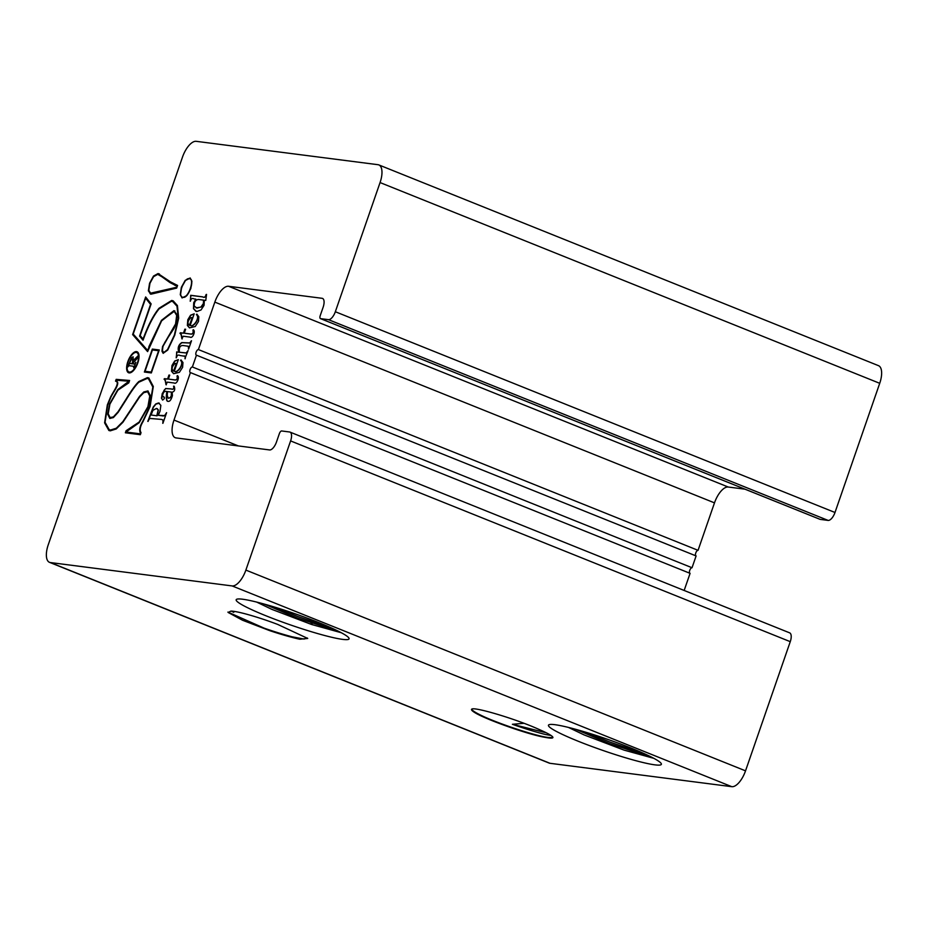 <?xml version="1.0" encoding="UTF-8"?>
<svg xmlns="http://www.w3.org/2000/svg" width="928" height="928" viewBox="0 0 928 928"><rect width="100%" height="100%" fill="white"/><g stroke="black" fill="none" stroke-linecap="round" stroke-linejoin="round"><path stroke-width="1.39" d="M127.844 361.618A11.322 4.907 -68.1 0 0 128.621 372.766A11.322 4.907 -68.1 0 0 137.831 362.906A11.322 4.907 -68.1 0 0 137.066 351.758A11.322 4.907 -68.1 0 0 127.844 361.618M137.182 351.816A11.322 4.907 -68.1 0 0 128.099 361.723A11.322 4.907 -68.1 0 0 128.748 372.812M129.073 372.012A10.463 4.524 -68.1 0 0 129.189 372.07A10.463 4.524 -68.1 0 0 137.704 362.964A10.463 4.524 -68.1 0 0 136.984 352.663A10.463 4.524 -68.1 0 0 136.868 352.617M137.448 362.86A10.463 4.524 -68.1 0 0 136.741 352.559A10.463 4.524 -68.1 0 0 128.226 361.676A10.463 4.524 -68.1 0 0 128.946 371.966A10.463 4.524 -68.1 0 0 137.448 362.86M190.832 288.55L191.91 281.23L190.159 277.982L185.206 280.372L181.354 287.332L180.264 294.675L182.05 297.9L186.969 295.51L190.832 288.55M190.275 278.04L185.461 280.476L181.598 287.436L180.519 294.779L182.166 297.946M585.568 732.169L610.148 742.168L644.542 753.803M651.932 757.341L609.638 743.63L575.766 729.338M339.126 631.597L297.401 618.025L264.26 604.082M274.41 607.04L297.911 616.563L331.331 627.908M546.302 732.807L512.395 724.292A47.038 4.744 -160.9 0 0 545.212 734.442L551.058 735.498M550.814 735.347L545.212 734.442M256.65 602.075L271.927 609.394L311.53 624.463L341.295 632.734M266.278 615.914A59.74 6.02 19.1 0 1 236.663 599.279A59.74 6.02 19.1 0 1 318.965 622.688A59.74 6.02 19.1 0 1 348.986 638.174A59.74 6.02 19.1 0 1 323.396 635.17A59.74 6.02 19.1 0 1 266.278 615.914M568.516 727.448L584.141 734.941L624.08 750.126L653.869 758.35M578.562 741.379A59.74 6.02 19.1 0 1 548.947 724.745A59.74 6.02 19.1 0 1 631.249 748.154A59.74 6.02 19.1 0 1 661.27 763.64A59.74 6.02 19.1 0 1 635.68 760.647A59.74 6.02 19.1 0 1 578.562 741.379M689.817 573.237A2.993 1.299 111.9 0 1 689.736 570.372A2.993 1.299 111.9 0 1 692.021 567.739L192.374 366.978L196.458 355.18A2.993 1.299 -68.1 0 1 196.318 355.146A2.993 1.299 -68.1 0 1 196.11 352.211A2.993 1.299 -68.1 0 1 198.395 349.566L698.053 550.327A2.993 1.299 111.9 0 0 695.768 552.96A2.993 1.299 111.9 0 0 695.838 555.837M192.374 366.978A2.993 1.299 -68.1 0 0 190.078 369.622A2.993 1.299 -68.1 0 0 190.286 372.557A2.993 1.299 -68.1 0 0 190.426 372.592L173.988 420.059A17.922 7.76 111.9 0 0 175.218 437.703A17.922 7.76 111.9 0 0 176.065 437.923L269.584 449.941A8.967 3.886 -68.1 0 0 276.463 442.03L279.374 433.608A2.993 1.299 111.9 0 1 281.66 430.963L289.571 431.984A8.967 3.886 111.9 0 1 289.988 432.088A8.967 3.886 111.9 0 1 290.603 440.916L245.874 570.094L745.532 770.843A17.922 7.76 111.9 0 1 731.786 786.677L550.002 763.303A17.922 7.76 111.9 0 1 549.156 763.083L49.497 562.333A17.922 7.76 -68.1 0 0 50.344 562.554L232.128 585.928A17.922 7.76 -68.1 0 0 245.874 570.094M231.234 611.111A47.038 4.744 -160.9 0 0 233.775 612.341L233.601 611.308M49.497 562.333A17.922 7.76 -68.1 0 1 48.279 544.69L182.468 157.157A17.922 7.76 -68.1 0 1 196.214 141.323L377.998 164.697A17.922 7.76 111.9 0 1 378.844 164.917A17.922 7.76 111.9 0 1 380.062 182.561L879.721 383.31A17.922 7.76 -68.1 0 0 878.503 365.667L378.844 164.917M166.866 391.5L167.11 391.604C166.425 395.838 166.425 398.901 167.11 400.803L166.866 400.699C169.082 402.474 170.926 400.78 172.422 395.606L172.144 392.184C174.626 391.558 175.311 389.574 174.186 386.245L173.559 386.164L173.861 387.765C173.269 389.157 172.364 389.528 171.112 388.878L165.602 388.507L162.238 393.588L161.472 398.228L162.667 400.061L164.291 398.657L164.407 397.486L162.481 396.094C163.026 392.498 164.349 390.943 166.46 391.454L166.866 391.5C166.17 395.746 166.17 398.808 166.866 400.699L167.55 401.314M164.117 397.068L162.481 396.094M177.294 375.596L177.051 376.304C177.619 378.624 176.935 379.83 174.986 379.923L168.386 379.076L169.72 375.156L168.966 375.051L167.608 378.972L164.059 379.111L165.196 380.492L166.031 384.737L167.307 382.116L174.186 382.997C176.761 384.876 180.102 376.652 177.294 375.596M180.948 359.948L180.531 360.482C184.533 363.208 177.422 373.613 174.313 371.212L178.338 359.612L174.684 361.038L171.958 365.528L171.494 371.246L173.606 373.682L179.382 372.325L182.607 367.337L182.967 362.535L180.948 359.948M183.814 356.004C185.101 355.795 185.472 356.596 184.95 358.428L188.117 350.517L186.215 352.93L179.464 352.269C178.814 347.687 180.009 345.436 183.071 345.518L188.28 346.26L188.628 349.056L191.504 340.75L189.706 342.931L181.772 342.594C178.42 344.822 177.434 348.012 178.802 352.188L176.668 351.909L176.401 357.709C177.097 355.227 178.304 354.508 180.032 355.517L184.718 356.248M187.259 346.051L188.523 346.364L188.488 349.032M193.186 329.707L192.943 330.414C193.511 332.734 192.827 333.941 190.878 334.034L184.278 333.187L185.612 329.254L184.858 329.162L183.5 333.082L179.951 333.222L181.088 334.602L181.923 338.848L183.199 336.226L190.078 337.108C192.653 338.987 195.994 330.762 193.186 329.707M196.817 314.128L196.4 314.662C200.39 317.388 193.279 327.793 190.182 325.392L194.196 313.792L190.553 315.218L187.827 319.708L187.363 325.438L189.474 327.862L195.251 326.505L198.476 321.517L198.824 316.726L196.817 314.128M206.55 294.396L206.074 294.547C205.401 297.076 204.206 297.83 202.478 296.821L190.704 295.301L190.426 301.136C191.098 298.642 192.27 297.9 193.952 298.897L195.843 299.141L193.708 302.69L193.5 308.78L196.724 311.564L201.016 309.975L204.067 305.347L204.299 300.231L205.772 300.417L206.55 294.396M110.386 397.462L107.335 404.886L104.597 422.843L108.878 430.488L110.27 430.836L116.232 428.956L122.925 422.252L139.652 396.917L143.724 392.706L147.587 391.732L149.756 395.989L147.923 406.661L139.13 422.066L126.08 430.743L125.373 432.784L140.337 434.698L141.044 432.668C139.478 430.163 140.093 426.555 142.9 421.846L150.058 406.638L153.306 386.489L148.816 377.986L147.436 377.638L138.829 381.536C135.685 384.517 131.358 390.502 125.86 399.492L118.053 411.754L113.448 416.846L110.142 417.635L108.216 413.818L109.898 404.156L117.902 390.166L128.783 382.858L129.607 380.468L116.174 379.366L115.548 381.153C120.756 382.116 112.74 392.208 110.386 397.462L107.59 404.979L104.852 422.948L109.005 430.534M159.28 349.972L152.32 349.079L144.374 372.035L151.334 372.94L159.28 349.972M170.392 281.822L158.038 273.563L153.514 276.045L149.57 283.26L148.364 290.858L150.997 294.176L176.656 288.098L177.584 285.441L170.392 281.822M132.623 334.59L147.61 351.608L161.611 320.844L173.64 311.472L174.406 311.669L176.68 315.439L175.566 323.965L162.551 346.562L161.959 351.178L163.142 353.301L167.69 350.088L174.754 335.159L178.698 318.095L177.422 305.556L173.153 300.834L171.703 300.452L159.001 308.282C153.352 315.218 148.039 325.484 143.074 339.068L140.163 335.576L151.136 303.897L145.65 296.972L132.623 334.59L147.656 351.468M162.702 415.883L158.282 415.315L160.045 411.174L160.857 405.35L158.549 402.949L155.742 403.97L153.213 407.044L147.807 421.382L149.768 418.424L161.484 419.41L162.98 419.99L162.91 423.319L166.599 412.658L164.639 415.593L158.282 415.315M161.484 419.41L163.235 420.094L162.771 423.307M198.395 349.566L214.832 302.11A17.922 7.76 111.9 0 1 228.566 286.276L322.097 298.306A8.967 3.886 -68.1 0 1 322.526 298.41A8.967 3.886 -68.1 0 1 323.13 307.238L320.218 315.659A2.993 1.299 111.9 0 0 320.415 318.594L820.074 519.355A2.993 1.299 -68.1 0 0 820.213 519.39L828.124 520.411A8.967 3.886 -68.1 0 0 834.991 512.488L879.721 383.31M380.062 182.561L335.333 311.738A8.967 3.886 111.9 0 1 328.466 319.65L320.566 318.64A2.993 1.299 111.9 0 1 320.415 318.594M692.021 567.739L696.116 555.942L196.458 355.18M190.426 372.592L690.084 573.353L684.156 590.463M745.532 770.843L790.262 641.666A8.967 3.886 -68.1 0 0 789.647 632.85L289.988 432.088M744.998 489.184L728.225 487.026A17.922 7.76 -68.1 0 0 714.49 502.86L698.053 550.327M538.379 729.153A39.08 3.944 19.1 0 1 552.902 737.586A39.08 3.944 19.1 0 1 544.991 737.319C530.526 735.127 491.631 721.59 477.282 714.026A47.038 4.744 19.1 0 1 471.517 709.41A47.038 4.744 19.1 0 1 472.944 708.795C480.739 708.482 518.137 719.954 538.379 729.153M230.886 611.111A39.08 3.944 19.1 0 1 277.75 624.44L307.725 638.452L299.767 639.218A47.038 4.744 19.1 0 1 269.909 630.715L242.533 620.24L228.184 612.48L230.886 611.111M231.652 611.123L233.775 612.341M524.03 723.295L512.395 724.292M544.991 737.319L550.06 737.528C542.138 737.899 504.31 725.847 484.312 716.857L477.282 714.026M552.902 737.284A39.08 3.944 19.1 0 1 550.06 737.528M484.312 716.857A47.038 4.744 19.1 0 1 471.691 709.166M307.272 638L303.955 639.056L292.181 636.817L299.767 639.218M269.909 630.715L227.905 612.097M292.181 636.817A47.038 4.744 19.1 0 1 258.715 626.226M166.576 412.728L164.639 415.593M164.894 415.698L162.945 415.988M161.727 419.514L163.235 420.094L161.727 419.514M159.372 403.181L155.997 404.074L153.456 407.137L148.086 421.416M156.797 415.732L158.166 409.944L156.496 408.413L152.911 410.35L151.102 414.99L157.041 415.825L158.41 410.048L157.157 408.61M157.041 415.825L151.102 414.99M145.847 297.227L132.878 334.695M173.281 300.881L171.947 300.556L159.256 308.386C153.607 315.323 148.294 325.589 143.33 339.172L143.074 339.068M174.522 311.727L176.935 315.543L175.81 324.058L162.794 346.666L162.203 351.283L163.27 353.348M148.863 346.747L161.449 320.357L173.93 310.66L177.144 314.87L175.949 324.011L174.023 328.419L164.882 342.293L162.934 346.62L162.423 350.622L163.78 352.582L167.55 349.566L174.371 335.101L178.234 318.42L176.993 306.24L172.84 301.635L171.413 301.264L159.094 308.862C153.561 315.671 148.341 325.763 143.446 339.149L143.04 340.251L139.583 336.11L150.556 304.407L145.626 298.19L133.203 334.057L147.622 350.413L161.704 320.462L174.858 310.926M163.606 352.547L167.806 349.659L174.615 335.205L178.478 318.524L177.236 306.333L172.956 301.681M143.098 340.112L139.583 336.11M139.826 336.203L150.556 304.407M150.8 304.512L145.626 298.19M149.118 346.84L147.622 350.413M189.324 278.655C183.895 277.263 177.004 297.18 182.886 297.227C188.291 298.549 195.135 278.771 189.324 278.655L189.95 278.841M182.503 297.146L183.141 297.331C188.546 298.654 195.39 278.876 189.567 278.76M177.573 285.464L175.636 284.745M164.871 278.516L157.76 274.375L153.584 276.66L149.953 283.307L148.84 290.313L150.591 293.178L176.54 287.286L176.946 286.137L170.021 282.599L159.082 274.758M150.719 293.236L160.614 291.612L176.54 287.286M176.796 287.39L176.946 286.137M175.322 285.557L165.114 278.62M159.396 273.957L158.294 273.656L153.758 276.15L149.826 283.365L148.619 290.963L150.394 294.037M159.256 350.042L152.32 349.079M152.424 349.937L145.035 371.281L151.229 372.07L158.618 350.738L152.424 349.937M151.229 372.07L145.035 371.281M151.484 372.174L158.618 350.738M152.575 349.183L144.64 372.07M129.584 380.538L116.429 379.459L115.548 381.153M115.803 381.257C121.011 382.22 112.996 392.312 110.641 397.567M148.944 378.032L147.691 377.731L139.072 381.64C135.929 384.61 131.614 390.595 126.115 399.597L118.297 411.846L113.448 416.846M113.692 416.939L110.27 417.681M147.703 391.778L150.011 396.094L148.178 406.766L139.386 422.17L126.336 430.847L125.651 432.819M142.668 421.474L149.675 406.58L152.83 387.022L148.492 378.786L147.158 378.45L138.829 382.22C135.755 385.132 131.498 391.024 126.069 399.91L118.181 412.287L113.39 417.577L109.817 418.435L107.752 414.352L109.527 404.109L117.821 389.574L128.946 381.246L116.278 380.202L117.682 382.498C118.355 386.373 112.311 393.553 110.687 397.718L107.718 404.933L105.073 422.298L109.214 429.687L110.548 430.024L116.313 428.214L122.821 421.695L139.536 396.36L143.794 391.964L147.912 390.932L150.232 395.456L148.306 406.708L139.212 422.669L126.034 432.019L140.244 433.84L140.476 433.156C139.003 430.302 139.734 426.404 142.668 421.474L149.93 406.684L153.085 387.115L148.619 378.833M109.945 418.482L108.008 414.445L109.771 404.202L118.076 389.667L128.644 382.127M128.888 382.22L128.946 381.246M109.33 429.734L110.803 430.128L116.557 428.318L123.064 421.788L139.792 396.465L144.037 392.068L148.039 390.978M140.244 433.84L126.034 432.019M140.488 433.944L140.476 433.156M140.731 433.26C139.246 430.406 139.977 426.509 142.924 421.567M135.813 362.349L134.514 364.054L132.321 363.776L137.112 358.591L138.075 355.818L133.377 360.424L132.971 356.839L131.451 357.848L127.809 366.943L128.876 365.678L133.226 366.189L133.876 367.952L135.813 362.349M133.226 366.189L134.096 366.479L133.887 368.022M133.47 366.282L134.096 366.479L133.47 366.282M133.249 356.944L131.695 357.941L128.226 366.548M138.098 355.888L133.377 360.424M135.836 362.419L134.757 364.159L132.321 363.776M132.008 363.741L132.739 361.131L132.194 359.298L130.929 360.018L129.468 363.405L132.263 363.834L132.994 361.224L132.449 359.403M132.263 363.834L129.468 363.405M195.936 311.379L193.755 308.873L193.964 302.795L195.843 299.141M206.318 294.652C205.645 297.169 204.45 297.923 202.733 296.914L190.959 295.406L190.194 301.217M194.196 306.008L196.991 308.108L200.993 306.936L203.429 303.491L203.522 300.127L198.314 299.454C195.553 299.872 194.184 302.052 194.196 306.008M196.017 307.887L201.237 307.04L203.673 303.595L203.522 300.127M197.049 314.244L196.4 314.662M194.172 313.861L190.808 315.323L188.071 319.8L187.618 325.531L189.602 327.909M196.643 314.766C200.645 317.492 193.534 327.897 190.426 325.496L190.182 325.392M190.727 317.747C187.549 321.123 187.154 323.652 189.544 325.31L192.235 317.538L190.727 317.747M189.451 325.287L192.235 317.538M185.588 329.324L183.744 333.187L180.403 332.758L181.088 334.602M181.343 334.706L182.166 338.94M193.186 330.519C193.755 332.827 193.07 334.034 191.133 334.138L184.278 333.187M187.514 346.156L188.523 346.364L187.514 346.156M188.094 350.587L186.458 353.023L179.464 352.269M184.069 356.108C185.345 355.888 185.728 356.7 185.194 358.533L185.09 358.834M191.342 340.808L189.962 343.024L182.016 342.687C178.675 344.914 177.689 348.116 179.058 352.28L176.923 352.014L176.169 357.814M181.192 360.052L180.531 360.482M178.304 359.681L174.94 361.131L172.202 365.62L171.75 371.351L173.733 373.729M180.774 360.574C184.776 363.3 177.666 373.706 174.568 371.316L174.313 371.212M174.858 363.567C171.68 366.943 171.286 369.46 173.675 371.13L176.366 363.358L174.858 363.567M173.594 371.096L176.366 363.358M169.696 375.214L167.852 379.076L164.511 378.647L165.196 380.492M165.451 380.596L166.274 384.842M177.294 376.408C177.863 378.717 177.178 379.923 175.241 380.028L168.386 379.076M163.351 397.01L162.725 396.198L163.351 397.01M174.209 386.326L174.104 387.869C173.524 389.261 172.608 389.632 171.367 388.971L165.845 388.612L164.221 390.073L162.493 393.681L161.716 398.321L162.551 400.038M167.237 395.316L168.212 398.228L170.091 397.683L171.251 395.92L171.425 392.092L167.539 391.593L167.237 395.316M168.339 398.274L170.346 397.787L171.506 396.024L171.425 392.092M335.333 311.738L834.991 512.488M238.403 445.939L173.988 420.059M790.262 641.666L290.603 440.916M232.128 585.928L731.786 786.677M50.344 562.554L550.002 763.303M322.909 298.63L322.097 298.306M228.566 286.276L728.225 487.026M214.832 302.11L714.49 502.86M328.466 319.65L828.124 520.411M320.566 318.64L820.213 519.39M311.042 622.955L312.701 624.846"/></g></svg>
